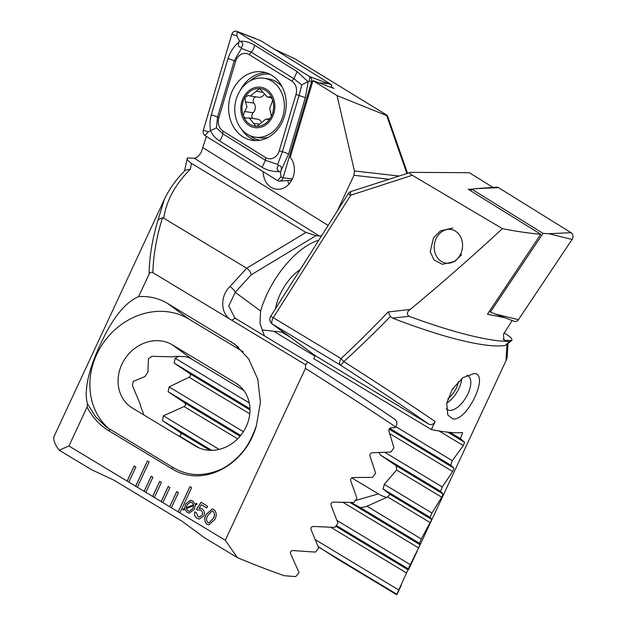 <?xml version="1.0" encoding="UTF-8"?>
<svg xmlns="http://www.w3.org/2000/svg" width="626" height="626" viewBox="0 0 626 626"><rect width="100%" height="100%" fill="white"/><g stroke="black" fill="none" stroke-linecap="round" stroke-linejoin="round"><path stroke-width="0.94" d="M287.725 180.515A18.717 15.517 -81.6 0 0 289.001 184.06M263.217 171.712A18.717 15.517 -81.6 0 0 276.066 189.154A18.717 15.517 -81.6 0 0 292.326 179.036A18.717 15.517 -81.6 0 0 290.237 157.228L312.969 80.621L333.822 88.415L331.271 86.826M187.299 158.167L187.104 159.098A5.673 4.554 15.2 0 1 187.268 158.636C186.955 159.599 188.332 161.179 191.415 163.37L305.973 232.426L316.067 235.658L319.479 236.041L194.17 158.214C196.564 158.182 198.935 156.14 201.29 152.071L206.431 136.437M274.485 49.266L295.049 58.899L384.52 113.689C387.439 115.505 388.159 116.139 386.696 115.599L337.078 95.59L312.969 80.621M275.604 308.532A34.031 16.409 -58.9 0 1 280.158 294.22A34.031 16.409 -58.9 0 1 300.253 269.548M318.79 240.227A66.356 32.004 121.1 0 0 266.919 294.384A66.356 32.004 121.1 0 0 260.596 311.005L260.033 323.54L264.469 335.888M151.202 476.198L144.144 491.34L145.842 492.365L152.908 477.223L151.202 476.198M151.249 476.222L144.199 491.347L154.356 497.49L161.414 482.349L159.716 481.324L152.65 496.465L162.862 502.623L169.928 487.482L168.222 486.457L161.164 501.598L162.877 502.6M162.862 502.623L171.375 507.756L178.433 492.615L176.735 491.582L169.669 506.731L171.383 507.733M171.375 507.756L179.881 512.882L191.65 487.646L189.952 486.621L178.183 511.857L179.897 512.858M179.881 512.882L225.297 540.261L237.332 557.594A181.485 34.305 25 0 0 284.353 575.717L295.73 576.616L299.04 572.547L290.534 553.548C290.19 551.639 291.051 550.637 293.125 550.551L315.457 552.116L318.704 548.016L310.989 529.486C310.676 527.632 311.521 526.615 313.516 526.458L334.816 527.405L338.009 523.266L331.013 505.174C330.747 503.359 331.569 502.334 333.494 502.115L353.839 502.482L356.969 498.312L350.654 480.627C350.427 478.843 351.233 477.818 353.087 477.536L372.525 477.364L375.608 473.162L369.927 455.861C369.739 454.116 370.537 453.075 372.321 452.747L390.914 452.058L393.942 447.825L388.871 430.891C388.723 429.178 389.505 428.129 391.219 427.754L395.225 427.605L395.702 426.955C370.326 409.936 340.239 390.413 305.441 368.378L225.297 540.261M149.098 274.118C149.293 257.153 152.298 238.991 158.128 219.64L164.278 199.6L53.906 436.792A181.485 34.305 25 0 0 59.165 450.188L68.946 446.009L87.1 407.072C92.405 417.252 99.589 425.124 108.658 430.672L171.626 468.631C202.683 488.468 245.533 465.298 256.37 425.719L260.424 402.393L257.787 379.254L248.647 358.831L234.867 344.261L167.901 303.626C158.808 298.219 149.051 295.887 138.604 296.622L149.098 274.118C150.029 272.294 151.289 271.825 152.893 272.693L305.637 364.778L305.441 368.378M68.946 446.009L128.823 482.106L135.889 466.965L134.183 465.932L127.125 481.081L137.337 487.231L149.105 461.996L147.4 460.971L135.631 486.206L144.199 491.347M203.826 515.981L199.162 519.087L197.127 518.359C194.819 516.904 194.068 514.721 194.882 511.794L196.517 512.78L197.902 516.583L199.209 517.06L202.12 515.151C202.934 513.07 202.503 511.481 200.821 510.386L199.561 509.932L197.871 510.253L196.423 509.384L201.009 502.295L207.558 506.238L206.744 507.983L201.376 504.752L199.06 508.343L201.869 508.781C204.381 510.448 205.038 512.851 203.826 515.981M184.795 509.314L183.082 510.073L182.737 509.314L184.607 508.343L185.507 504.016L190.594 500.229L192.667 500.996L195.124 504.141L196.728 503.335L196.994 504.243L195.312 505.072L194.342 509.353L189.287 513.14L187.244 512.397L184.795 509.314L187.244 512.397M214.741 519.541L208.787 524.956L207.042 524.338C204.279 521.661 204.006 518.359 206.236 514.415L212.237 508.969L213.928 509.58C216.706 512.264 216.979 515.581 214.741 519.541M187.268 158.636L187.346 157.987L187.268 158.636M319.479 236.041L321.654 235.705M194.17 158.214L187.346 157.987M337.414 210.782L353.964 175.288L354.426 170.976L337.078 95.59M164.278 199.6L164.286 199.584C169.255 189.044 176.258 179.255 185.296 170.217L190.39 169.184C175.257 184.31 166.367 200.641 163.707 218.192L162.478 217.825C156.445 237.364 153.253 255.651 152.893 272.693M231.432 320.042C220.524 314.385 219.703 296.262 229.914 286.598L246.691 268.225L163.707 218.192M305.973 232.426L246.691 268.225C249.273 270.025 250.776 272.232 251.19 274.83L235.212 292.326L228.78 305.918L234.781 317.914L235.9 318.665M407.495 173.206L387.478 115.763L386.696 115.599L406.845 173.418M59.165 450.188L91.521 469.688L113.877 480.142L181.955 521.184L204.984 538.086L237.332 557.594M87.1 407.072L87.437 403.684C83.055 388.253 91.294 362.039 103.243 338.478C114.206 316.028 125.99 302.076 138.604 296.622M164.286 199.584L164.654 198.81M283.617 332.343L262.591 329.965L262.059 330.802M87.437 403.684L95.661 416.846L106.13 426.893L173.105 467.528C187.714 476.198 203.544 476.848 220.595 469.469C227.293 466.66 236.73 458.936 240.947 453.725C246.824 447.488 251.965 438.161 256.37 425.719M394.529 419.123L394.763 419.271C370.694 402.776 341.898 383.808 308.375 362.36L308.415 362.384C341.53 383.574 370.24 402.487 394.529 419.123C397.166 421.11 397.557 423.716 395.702 426.955M132.532 408.144L195.508 446.111A37.435 32.755 -53.7 0 0 242.755 432.683A37.435 32.755 -53.7 0 0 237.677 384.341A37.435 32.755 -53.7 0 0 235.493 382.885L172.518 344.918A37.435 32.755 -53.7 0 0 125.27 358.354A37.435 32.755 -53.7 0 0 130.349 406.689A37.435 32.755 -53.7 0 0 132.532 408.144M243.85 390.522L192.119 359.34C188.606 357.235 185.335 356.327 182.291 356.617A37.435 32.755 -53.7 0 0 172.604 356.836L152.001 356.311L148.448 358.729L147.877 372.259A37.435 32.755 -53.7 0 0 144.989 376.578L133.236 381.383L132.383 385.436L140.114 403.966A37.435 32.755 -53.7 0 0 142.72 411.595L143.808 414.944M243.178 351.796L188.872 319.057A68.054 59.564 -53.7 0 0 104.198 341.718A68.054 59.564 -53.7 0 0 109.26 429.029M158.128 219.64L162.478 217.825M305.637 364.778C307.069 362.916 307.992 362.118 308.415 362.384M232.027 320.402A5.673 2.739 -58.9 0 1 235.986 318.72L308.375 362.36M229.914 286.598A5.673 1.901 42.4 0 1 235.212 292.326L260.596 311.005M183.128 510.049L182.737 509.314M182.8 509.321L184.607 508.343M184.662 508.351L185.507 504.016M185.562 504.024L190.617 500.229M196.744 503.367L195.124 504.141M189.318 513.148L187.299 512.404M191.939 502.514L190.476 501.989L186.978 504.9L186.212 507.608L193.606 504.83L191.939 502.514L190.507 501.997M192.871 508.586L193.653 505.777L186.274 508.57L187.972 510.847L189.412 511.356L192.871 508.586L193.653 505.777M189.412 511.356L192.816 508.578M186.212 507.608L193.551 504.822L191.877 502.506M199.185 519.095L197.127 518.359M197.19 518.367C194.874 516.912 194.123 514.721 194.936 511.802M199.264 517.068L202.12 515.151M202.175 515.159C202.996 513.077 202.566 511.489 200.876 510.393L200.821 510.386M200.876 510.393L199.584 509.94M197.894 510.245L196.423 509.384M196.478 509.384L201.056 502.318M206.752 507.96L201.376 504.752M200.359 508.234L199.06 508.343M208.81 524.964L207.042 524.338M207.104 524.338C204.334 521.669 204.068 518.367 206.29 514.423L206.236 514.415M206.29 514.423L212.261 508.969M213.184 511.34L212.112 510.972L207.871 515.401C206.15 518.14 206.15 520.542 207.871 522.593L208.935 522.968L213.169 518.563C214.906 515.808 214.914 513.406 213.184 511.34L212.144 510.98M213.169 518.563L213.106 518.555C214.843 515.808 214.851 513.398 213.122 511.332M208.881 522.96L213.106 518.555M189.999 486.652L178.238 511.865M147.446 461.002L135.693 486.214M134.23 465.963L127.18 481.081M168.269 486.488L161.218 501.606M176.782 491.613L169.732 506.731M159.763 481.355L152.713 496.473M252.794 118.486A3.803 3.153 98.4 0 1 253.123 112.774A6.651 5.509 -81.6 0 0 255.283 108.071A6.651 5.509 -81.6 0 0 253.976 103.134A3.803 3.153 98.4 0 1 255.776 96.842M272.138 98.415A18.999 15.752 -81.6 0 0 259.516 88.524L250.353 96.028L248.319 95.481L245.024 97.155L245.431 101.866L247.02 106.843L244.578 111.514L243.217 115.654L243.545 116.506A18.999 15.752 -81.6 0 0 255.611 126.296L256.738 126.366A18.999 15.752 -81.6 0 0 270.275 118.298L270.941 117.164A18.999 15.752 -81.6 0 0 273.57 108.415A18.999 15.752 -81.6 0 0 272.466 99.276L270.119 96.811L267.263 97.077L259.516 88.524A18.999 15.752 -81.6 0 0 245.024 97.155A18.999 15.752 -81.6 0 0 243.217 115.654M270.941 117.164L271.277 115.904L269.704 108.22L272.615 100.755L272.466 99.276M234.899 106.146A29.774 24.68 -81.6 0 0 255.197 137.141A29.774 24.68 -81.6 0 0 256.918 137.321A29.774 24.68 -81.6 0 0 284.22 109.229A29.774 24.68 -81.6 0 0 263.922 78.234A29.774 24.68 -81.6 0 0 262.2 78.054A29.774 24.68 -81.6 0 0 234.899 106.146M259.641 87.108A20.415 16.925 -81.6 0 0 240.924 106.373A20.415 16.925 -81.6 0 0 256.018 127.751A20.415 16.925 -81.6 0 0 274.744 108.486A20.415 16.925 -81.6 0 0 259.641 87.108M282.193 86.897A29.774 24.68 -81.6 0 0 268.468 78.907L263.922 78.234M255.948 126.366L249.265 117.962L245.83 118.142L243.545 116.506M256.738 126.366L266.05 118.987L267.709 119.488M268.343 119.488L267.106 119.308L270.275 118.298M255.197 137.141L259.743 137.814A29.774 24.68 -81.6 0 0 268.241 137.305M261.026 121.428A6.651 5.509 -81.6 0 0 257.63 119.198L249.265 117.962M250.353 96.036L258.773 97.28A6.651 5.509 -81.6 0 0 263.898 94.816M281.105 85.089A24.954 20.689 -81.6 0 0 280.605 85.159M271.77 75.316A34.594 28.679 -81.6 0 0 262.482 71.88A34.594 28.679 -81.6 0 0 230.337 96.099A34.594 28.679 -81.6 0 0 243.06 136.898A34.594 28.679 -81.6 0 0 252.348 140.326A34.594 28.679 -81.6 0 0 284.494 116.115A34.594 28.679 -81.6 0 0 271.77 75.316M218.85 117.774A11.346 9.406 -81.6 0 0 223.028 131.131L265.667 157.611A11.346 9.406 -81.6 0 0 279.259 150.772L295.981 94.44A11.346 9.406 -81.6 0 0 291.802 81.083L249.171 54.603A11.346 9.406 -81.6 0 0 235.572 61.442L218.85 117.774L217.535 117.093L216.44 127.806L222.762 133.784L223.028 131.131M203.34 130.216A4.538 3.764 -81.6 0 0 205.007 135.56L277.592 180.64A4.538 3.764 -81.6 0 0 279.493 181.117A4.538 3.764 -81.6 0 0 283.03 177.901L311.498 81.998A4.538 3.764 -81.6 0 0 309.823 76.654L237.246 31.574A4.538 3.764 -81.6 0 0 236.691 31.3A4.538 3.764 -81.6 0 0 231.808 34.313L203.34 130.216L208.341 131.734L205.007 135.56M331.115 87.366L331.843 84.893L260.713 40.713L237.246 31.574L236.808 35.831L231.808 34.313M331.843 84.893L309.823 76.654L309.393 80.91L312.53 82.1M240.274 41.293C244.813 40.909 249.571 42.2 254.547 45.15L297.178 71.63L308.203 81.857L305.324 97.664L288.602 154.004L280.863 171.023C282.099 167.4 281.285 165.608 278.437 165.64C276.348 168.104 276.731 170.115 279.579 171.665C272.991 171.743 267.161 170.295 262.098 167.33L219.468 140.85C215.532 138.33 212.582 135.028 210.618 130.944C209.593 125.474 209.827 120.098 211.314 114.816L228.036 58.476C230.141 51.966 233.788 46.457 238.991 41.934C237.755 45.557 238.569 47.349 241.417 47.318C243.506 44.853 243.123 42.842 240.274 41.293L239.351 40.713L236.808 35.831M219.468 140.85A7.942 4.179 -58.2 0 0 222.762 133.784L265.393 160.264L277.733 164.435L282.389 151.719L299.111 95.387L301.74 84.901L309.393 80.91M279.579 171.665L280.503 172.244L280.863 171.023M280.503 172.244L280.925 176.814L283.03 177.901L292.405 178.864M216.44 127.806L208.341 131.734M239.351 40.713L238.991 41.934M301.74 84.901L293.884 78.696L251.253 52.216L241.433 48.421L234.257 60.761L235.572 61.442M241.417 47.318L241.433 48.421M277.733 164.435L278.437 165.64M518.422 319.698A4.538 3.764 98.4 0 1 514.189 321.31L495.072 313.962L518.422 319.698L572.094 239.453A4.538 3.764 98.4 0 0 571.076 232.708L498.492 187.628A4.538 3.764 98.4 0 0 496.59 187.151L476.167 188.637L498.492 187.628M470.799 190.852L471.887 189.232L543.016 233.404L548.752 233.717L572.094 239.453M543.016 233.404L490.416 312.045L495.072 313.962M471.887 189.232L476.167 188.637M490.416 312.045L489.344 311.38M461.659 254.649L454.734 261.496L442.425 264.329L434.037 259.97L430.211 251.707L433.544 237.7L440.461 230.861L452.778 228.02M409.114 316.318L392.479 318.094L390.374 316.521C374.364 332.907 358.847 347.931 343.807 361.601A5.673 0.579 -132.9 0 1 341.053 358.557C356.241 344.449 371.938 328.916 388.143 311.959L410.155 309.479C406.814 311.983 406.47 314.26 409.114 316.318C446.573 330.066 476.535 338.259 499 340.904L509.775 341.624L508.461 342.586A5.673 5.47 47.3 0 0 510.659 341.397L505.299 345.325L508.461 342.586M503.163 339.167L504.939 340.27L503.883 339.949L503.492 334.253L512.217 320.426M505.299 317.867L487.458 314.213L540.723 234.28C528.947 233.248 516.184 231.37 502.42 228.646C470.83 257.826 440.07 284.767 410.155 309.479M446.307 408.715A19.852 9.578 121.1 0 0 447.441 409.678A19.852 9.578 121.1 0 0 449.452 410.343A19.852 9.578 121.1 0 0 467.912 393.832A19.852 9.578 121.1 0 0 467.943 375.678A19.852 9.578 121.1 0 0 466.957 375.224M474.203 373.534C489.735 373.581 467.583 421.016 453.021 418.958L447.848 415.148L446.682 403.402L452.395 389.09L462.888 377.721L474.203 373.534M502.42 228.646L412.291 175.272L350.732 195.21L273.272 317.695L270.69 316.294A5.673 5.673 0 0 0 272.122 323.892L272.122 323.892A5.673 4.961 -53.7 0 0 272.451 324.111L316.013 356.155L428.622 424.045C406 408.089 376.539 388.402 340.231 364.974L272.451 324.111A5.673 2.739 121.1 0 1 272.568 318.994A5.673 2.739 121.1 0 1 273.272 317.695L341.053 358.557A5.673 2.739 121.1 0 0 340.231 364.974A5.673 1.236 122.8 0 0 343.807 361.601C381.187 385.436 411.618 405.405 435.101 421.509C433.474 424.42 431.314 425.265 428.622 424.045M435.101 421.509L431.345 429.561A181.485 34.305 25 0 0 446.901 432.081A181.485 34.305 25 0 0 462.614 432.558L460.415 438.646L464.602 442.316L463.295 445.579L452.285 460.689L450.642 465.079L454.014 468.256L452.668 471.488L442.261 486.965L440.563 491.324L443.091 493.984L441.698 497.2L431.94 513.054L430.187 517.381L431.807 519.51L421.282 538.955L419.483 543.251L420.148 544.792L410.296 564.652L396.657 594.7L338.157 559.433L318.133 546.553M392.479 318.094A181.485 34.305 25 0 0 487.388 345.262A181.485 34.305 25 0 0 504.556 345.591M504.063 332.93L507.694 335.113C510.777 337.304 512.154 338.885 511.841 339.848L511.763 340.497L509.775 341.624M504.939 340.27L511.763 340.497M492.998 187.409L469.359 172.729L410.586 172.346C408.809 172.479 409.381 173.449 412.291 175.272M351.194 191.439A5.673 5.673 0 0 0 348.15 193.802L350.732 195.21A5.673 1.745 -107.9 0 1 351.194 191.439L410.586 172.346M320.207 548.04L397.017 594.348L396.657 594.7M506.88 344.355L506.011 360.686L420.148 544.792L350.028 502.522M336.334 525.441L408.434 568.909L408.066 569.824L335.732 526.223M431.345 429.561L313.751 358.675L315.199 355.576M316.013 356.155L315.214 355.537M460.415 438.646L450.047 432.402M288.265 335.771L282.357 332.203M179.153 436.252L179.529 436.111C181.313 434.953 181.493 433.708 180.077 432.386L162.494 420.641L163.409 415.813L184.091 406.54C185.82 405.366 186.016 404.138 184.693 402.854L168.136 391.727L169.114 386.931L189.075 377.22C190.742 376.03 190.961 374.817 189.725 373.565L174.13 363.017L175.163 358.26L178.574 356.358M386.915 497.412A37.435 29.093 73.9 0 1 378.378 493.914L351.796 477.888M379.129 452.653A37.435 29.093 73.9 0 1 380.373 455.032L396.227 465.736L396.649 470.04L384.254 484.313A37.435 29.093 73.9 0 1 382.979 488.922L389.982 494.29L387.705 496.966L367.008 506.231A37.435 29.093 73.9 0 1 365.67 506.661A37.435 29.093 73.9 0 1 360.24 507.537L351.1 502.514M390.374 316.521L388.143 311.959M442.261 486.965L384.982 452.434M440.563 491.324L380.373 455.032M431.94 513.054L384.254 484.313M249.273 402.941L175.163 358.26M430.187 517.381L382.979 488.922M249.946 408.731L174.13 363.017M421.282 538.955L367.008 506.231M243.397 431.713L169.114 386.931M419.483 543.251L360.24 507.537M240.689 435.461L168.136 391.727M452.285 460.689L395.89 426.689M450.642 465.079L389.748 428.372M410.296 564.652L336.991 520.456M219.116 449.398L163.409 415.813M211.768 450.352L162.494 420.641M398.942 590.122L315.402 539.761M472.528 189.138L468.248 189.263L540.723 234.28M443.904 230.525A17.012 14.101 98.4 0 1 461.839 240.048A17.012 14.101 98.4 0 1 452.888 262.059A17.012 14.101 98.4 0 1 434.953 252.536A17.012 14.101 98.4 0 1 443.904 230.525M447.856 398.652A14.742 7.113 121.1 0 0 458.083 383.01A14.742 7.113 121.1 0 0 458.326 381.649M446.737 403.121A19.852 9.578 121.1 0 0 461.323 381.539A19.852 9.578 121.1 0 0 461.785 378.558M452.841 388.394L453.474 388.777M328.141 225.438L203.074 147.752M316.067 235.658L251.19 274.83M388.848 179.247L353.964 175.288M191.415 163.37L190.39 169.184M354.426 170.976L398.832 176.008M108.658 430.672L110.129 429.569M171.626 468.631L173.105 467.528M192.119 359.34L172.518 344.918M239.727 385.999L235.493 382.885M230.869 341.593L238.655 347.32M167.901 303.626L188.872 319.057M234.781 317.914L235.986 318.72A5.673 2.739 -58.9 0 1 236.088 318.783L308.328 362.337M253.123 112.774L244.578 111.514M271.113 97.21L269.086 96.913M259.508 124.198L253.6 123.322M253.976 103.134L245.431 101.866M262.685 92.21L256.433 91.286M249.664 135.506A33.389 27.677 -81.6 0 0 251.887 137.055A33.389 27.677 -81.6 0 0 260.001 140.224M266.05 72.694A34.594 28.679 -81.6 0 0 240.407 90.105M241.386 129.034A34.594 28.679 -81.6 0 0 250.275 137.963A34.594 28.679 -81.6 0 0 255.995 140.584M269.775 74.197A33.389 27.677 -81.6 0 0 250.009 80.965M328.384 83.72L319.362 82.804M280.925 176.814L277.592 180.64M228.036 58.476L234.257 60.761L217.535 117.093A7.942 0.751 -163.5 0 0 211.314 114.816M254.547 45.15A7.942 4.179 -58.2 0 1 251.253 52.216L249.171 54.603M297.178 71.63L293.884 78.696L291.802 81.083M305.324 97.664L295.981 94.44M288.602 154.004A7.942 0.751 -163.5 0 0 282.389 151.719L279.259 150.772M262.098 167.33L265.393 160.264L265.667 157.611M548.752 233.717L571.076 232.708M464.602 442.316L447.786 432.175M290.12 337.132L281.849 332.148M355.278 500.565L378.378 493.914M452.668 471.488L389.724 433.552M443.091 493.984L396.227 465.736M441.698 497.2L396.649 470.04M431.807 519.51L389.982 494.29M249.97 409.881L189.725 373.565M430.367 522.687L387.705 496.966M249.766 413.809L189.075 377.22M240.055 436.228L184.693 402.854M463.295 445.579L439.084 430.985M314.933 356.139L273.578 331.209M454.014 468.256L389.122 429.131M418.653 547.946L343.212 502.467M237.653 438.826L184.091 406.54M209.843 450.329L180.077 432.386M406.517 572.947L330.864 527.342M199.326 448.044L179.529 436.111M187.104 159.098L184.49 171.023M271.684 97.734L267.263 97.077M268.773 119.386L266.05 118.987M255.807 38.64L236.691 31.3M291.724 180.225L279.493 181.117M281.223 85.152L280.01 84.588M396.986 594.497L401.282 585.271M408.59 569.605L417.143 551.271M315.684 355.936L272.122 323.892M508.03 343.549L507.13 357.782L506.098 360.498M270.69 316.294L348.15 193.802M299.463 270.8L298.907 270.463"/></g></svg>
